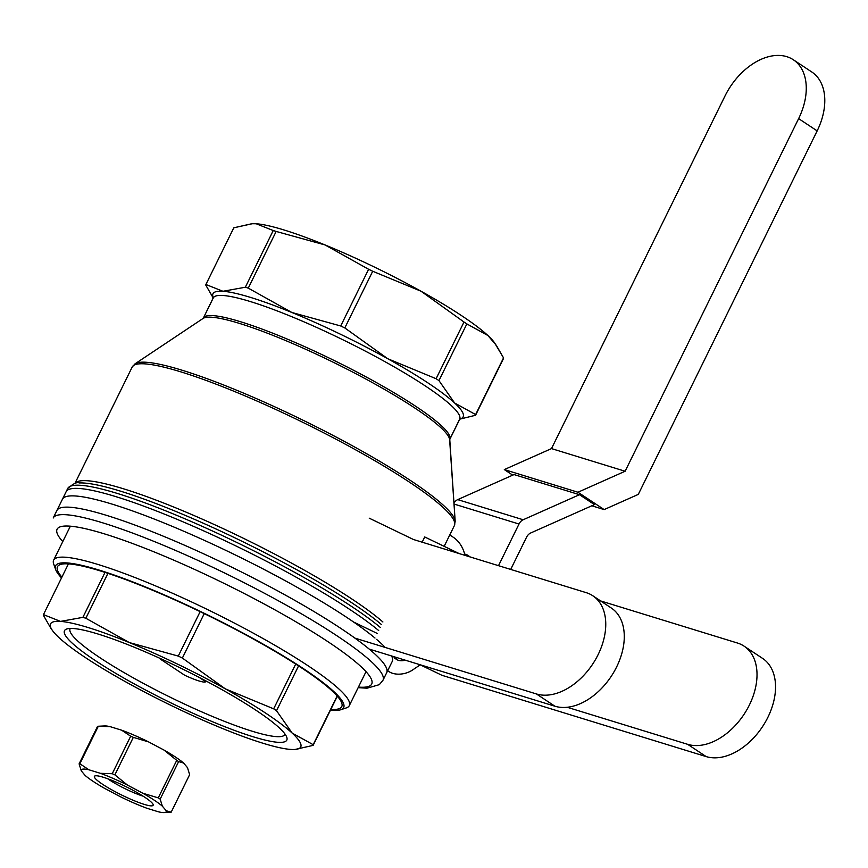 <?xml version="1.0" encoding="UTF-8"?>
<svg xmlns="http://www.w3.org/2000/svg" width="868" height="868" viewBox="0 0 868 868"><rect width="100%" height="100%" fill="white"/><g stroke="black" fill="none" stroke-linecap="round" stroke-linejoin="round"><path stroke-width="1.3" d="M377.254 633.445L353.58 622.02L377.254 633.445M413.483 539.516L369.236 518.185L413.483 539.516L586.225 592.66A57.028 37.639 -56.5 0 1 592.79 595.752A57.028 37.639 -56.5 0 1 595.567 659.43A57.028 37.639 -56.5 0 1 536.391 693.944L554.912 706.216L369.193 649.08M422.163 542.185L424.723 536.966L459.15 553.567M600.602 600.927L737.485 643.036A57.028 37.639 -56.5 0 1 744.05 646.128A57.028 37.639 -56.5 0 1 746.827 709.807A57.028 37.639 -56.5 0 1 687.651 744.321L706.172 756.592L441.921 675.293L419.928 664.682M567.205 707.268L687.651 744.321M744.05 646.128L762.581 658.389A57.028 37.639 123.5 0 1 765.348 722.067A57.028 37.639 123.5 0 1 706.172 756.592M464.977 555.357A57.028 37.639 -56.5 0 0 453.139 537.162A57.028 37.639 -56.5 0 1 464.977 555.357A57.028 37.639 -56.5 0 0 453.139 537.162L449.776 534.938M459.649 419.19L475.566 415.262A149.969 21.494 -153.8 0 0 475.631 414.568L454.626 403.002L438.958 380.607A149.969 21.494 -153.8 0 0 436.105 378.719L387.79 358.744L344.813 327.941A149.969 21.494 -153.8 0 0 340.723 325.977L291.832 312.469L248.27 288.133L276.165 231.441L325.055 244.95L368.618 269.275L340.723 325.977L291.832 312.469L248.27 288.133A149.969 21.494 -153.8 0 0 245.34 287.232L222.957 291.279L205.9 284.498L233.796 227.807L251.883 223.716L256.179 223.76L273.236 230.541L245.34 287.232L222.957 291.279L205.9 284.498A149.969 21.494 -153.8 0 0 205.835 285.192L213.235 298.017M475.566 415.262A149.969 21.494 -153.8 0 0 475.631 414.568L503.527 357.876A149.969 21.494 -153.8 0 1 503.462 358.571L475.566 415.262A149.969 21.494 -153.8 0 0 475.631 414.568L454.626 403.002L438.958 380.607A149.969 21.494 -153.8 0 0 436.105 378.719L387.79 358.744L344.813 327.941L372.708 271.25L421.023 291.225L464 322.028L436.105 378.719L387.79 358.744L344.813 327.941L372.708 271.25A149.969 21.494 -153.8 0 0 368.618 269.275L340.723 325.977L291.832 312.469L248.27 288.133L276.165 231.441A149.969 21.494 -153.8 0 0 273.236 230.541L245.34 287.232L222.957 291.279L205.9 284.498L233.796 227.807L251.883 223.716L256.179 223.76A139.412 19.986 -153.8 0 0 252.425 223.694L256.179 223.76L273.236 230.541A149.969 21.494 -153.8 0 1 276.165 231.441L325.055 244.95A139.412 19.986 -153.8 0 0 256.179 223.76A139.412 19.986 -153.8 0 0 252.425 223.694L233.796 227.807L205.9 284.498A149.969 21.494 -153.8 0 0 205.835 285.192A149.969 21.494 -153.8 0 1 205.9 284.498M475.631 414.568L503.527 357.876A149.969 21.494 -153.8 0 1 503.462 358.571A149.969 21.494 -153.8 0 0 503.527 357.876L494.597 342.86L487.859 335.482A139.412 19.986 -153.8 0 0 421.023 291.225A139.412 19.986 -153.8 0 1 487.859 335.482L494.597 342.86A139.412 19.986 -153.8 0 0 487.859 335.482A139.412 19.986 -153.8 0 1 494.597 342.86A139.412 19.986 -153.8 0 0 487.859 335.482L466.854 323.905L438.958 380.607L466.854 323.905L487.859 335.482L496.29 345.29L503.527 357.876L475.631 414.568L454.626 403.002L438.958 380.607L466.854 323.905A149.969 21.494 -153.8 0 0 464 322.028L436.105 378.719L464 322.028L421.023 291.225A139.412 19.986 -153.8 0 0 325.055 244.95L368.618 269.275A149.969 21.494 -153.8 0 1 372.708 271.25L421.023 291.225A139.412 19.986 -153.8 0 0 325.055 244.95A139.412 19.986 -153.8 0 0 256.179 223.76L273.236 230.541L245.34 287.232A149.969 21.494 -153.8 0 1 248.27 288.133L276.165 231.441L325.055 244.95L368.618 269.275L340.723 325.977A149.969 21.494 -153.8 0 1 344.813 327.941L372.708 271.25L421.023 291.225L464 322.028A149.969 21.494 -153.8 0 1 466.854 323.905L487.859 335.482A139.412 19.986 -153.8 0 0 421.023 291.225A139.412 19.986 -153.8 0 0 325.055 244.95A139.412 19.986 -153.8 0 0 256.179 223.76A139.412 19.986 -153.8 0 0 252.425 223.694L251.883 223.716M391.631 655.98A183.766 26.344 -153.8 0 1 392.206 661.514L382.972 680.262L379.327 684.657L367.066 688.194L358.148 687.662L367.066 688.194L379.327 684.657L382.972 680.262A183.766 26.344 26.2 0 0 220.57 571.046A183.766 26.344 26.2 0 0 53.198 518.001A183.766 26.344 26.2 0 1 220.57 571.046A183.766 26.344 26.2 0 1 382.972 680.262L386.661 672.765A183.766 26.344 -153.8 0 0 340.408 628.128A183.766 26.344 -153.8 0 0 106.666 515.408A183.766 26.344 -153.8 0 0 56.897 510.493A183.766 26.344 26.2 0 1 224.269 563.538A183.766 26.344 26.2 0 1 386.661 672.765A183.766 26.344 -153.8 0 0 340.408 628.128A183.766 26.344 -153.8 0 0 106.666 515.408A183.766 26.344 -153.8 0 0 56.897 510.493A183.766 26.344 26.2 0 1 224.269 563.538A183.766 26.344 26.2 0 1 386.661 672.765A183.766 26.344 -153.8 0 0 340.408 628.128A183.766 26.344 -153.8 0 0 106.666 515.408A183.766 26.344 -153.8 0 0 56.897 510.493L67.682 488.565A183.766 26.344 26.2 0 1 117.462 493.48A183.766 26.344 26.2 0 1 380.249 627.369A183.766 26.344 26.2 0 0 117.462 493.48A183.766 26.344 26.2 0 1 380.249 627.369M125.903 681.966A139.412 19.986 26.2 0 1 59.067 637.709A139.412 19.986 26.2 0 1 52.33 630.331A139.412 19.986 26.2 0 1 60.51 621.401A139.412 19.986 26.2 0 1 129.397 642.591A139.412 19.986 26.2 0 1 225.354 688.866A139.412 19.986 26.2 0 1 292.19 733.113A139.412 19.986 26.2 0 1 294.502 749.496A139.412 19.986 26.2 0 1 290.747 749.431A139.412 19.986 26.2 0 1 221.872 728.241A139.412 19.986 26.2 0 1 125.903 681.966A139.412 19.986 26.2 0 1 59.067 637.709A139.412 19.986 26.2 0 1 52.33 630.331A139.412 19.986 26.2 0 1 60.51 621.401L43.465 614.609L68.431 563.875L43.465 614.609A149.969 21.494 26.2 0 0 43.4 615.314L50.637 627.9L43.4 615.314A149.969 21.494 26.2 0 1 43.465 614.609L60.51 621.401A139.412 19.986 26.2 0 1 129.397 642.591L85.834 618.255L107.936 573.347L85.834 618.255A149.969 21.494 26.2 0 0 82.894 617.354L60.51 621.401L82.894 617.354A149.969 21.494 26.2 0 1 85.834 618.255L129.397 642.591A139.412 19.986 26.2 0 1 225.354 688.866L182.367 658.063L204.24 613.622L182.367 658.063A149.969 21.494 26.2 0 0 178.276 656.089L129.397 642.591L178.276 656.089A149.969 21.494 26.2 0 1 182.367 658.063L225.354 688.866A139.412 19.986 26.2 0 1 292.19 733.113L276.523 710.718L298.559 665.919L276.523 710.718A149.969 21.494 26.2 0 0 273.67 708.83L225.354 688.866L273.67 708.83A149.969 21.494 26.2 0 1 276.523 710.718L292.19 733.113A139.412 19.986 26.2 0 1 294.502 749.496A139.412 19.986 26.2 0 1 290.747 749.431A139.412 19.986 26.2 0 1 221.872 728.241A139.412 19.986 26.2 0 1 125.903 681.966M173.958 704.349A123.896 17.761 26.2 0 1 66.771 628.985A123.896 17.761 26.2 0 1 183.474 669.478A123.896 17.761 26.2 0 1 286.765 737.225A123.896 17.761 26.2 0 1 173.958 704.349A123.896 17.761 26.2 0 1 66.771 628.985A123.896 17.761 26.2 0 1 183.474 669.478A123.896 17.761 26.2 0 1 286.765 737.225A123.896 17.761 26.2 0 1 173.958 704.349M105.017 572.392L82.894 617.354L105.017 572.392M200.15 611.647L178.276 656.089L200.15 611.647M337.337 696.19L313.131 745.384L295.044 749.464L313.131 745.384A149.969 21.494 26.2 0 0 313.196 744.69L292.19 733.113L313.196 744.69A149.969 21.494 26.2 0 1 313.131 745.384L337.337 696.19M337.153 695.984L313.196 744.69L337.153 695.984M295.695 664.074L273.67 708.83L295.695 664.074M175.857 699.955A119.675 17.154 26.2 0 1 70.102 628.823A119.675 17.154 26.2 0 1 70.33 628.454A119.675 17.154 26.2 0 0 70.102 628.823A119.675 17.154 26.2 0 0 175.857 699.955A119.675 17.154 26.2 0 0 284.856 734.502A119.675 17.154 26.2 0 1 175.857 699.955M466.984 554.804L470.272 556.985L466.984 554.804A51.755 34.156 -56.5 0 1 467.895 556.258A51.755 34.156 -56.5 0 0 466.984 554.804L464.63 554.001L466.984 554.804M510.709 569.43L526.529 537.259A8.452 6.228 107.1 0 1 530.695 532.985L594.45 504.612L579.477 494.695L523.165 519.758A8.452 6.228 107.1 0 0 519.01 524.033L498.514 565.676M387.671 670.725L389.124 671.691A16.893 10.763 166.9 0 0 412.55 670.009L420.21 664.823M394.05 657.76L396.665 659.496A8.452 5.382 166.9 0 0 405.204 660.157M579.477 494.695L514.03 474.568L457.718 499.621A8.452 6.228 107.1 0 0 453.942 503.18M512.717 475.143L504.319 469.588L551.495 448.593L725.008 95.979A57.028 37.639 -56.5 0 1 793.309 59.751A57.028 37.639 -56.5 0 1 798.636 118.623L817.157 130.894L638.295 494.391L604.15 509.592L591.802 505.784M604.15 509.592L577.958 492.243L504.319 469.588M577.958 492.243L625.123 471.248L551.495 448.593M625.123 471.248L798.636 118.623M793.309 59.751L811.83 72.011A57.028 37.639 123.5 0 1 817.157 130.894M160.341 659.116L160.157 658.443L160.341 659.116A25.346 3.635 -153.8 0 1 160.96 658.801A25.346 3.635 -153.8 0 0 160.341 659.116L184.689 675.239A25.346 3.635 -153.8 0 0 205.282 681.955A25.346 3.635 -153.8 0 0 205.694 681.705L206.779 681.391L205.694 681.705L199.304 677.474L205.694 681.705A25.346 3.635 -153.8 0 1 205.282 681.955L206.855 681.434L205.282 681.955A25.346 3.635 -153.8 0 1 184.689 675.239L160.341 659.116M354.914 638.121L536.391 693.944M592.79 595.752L611.311 608.023A57.028 37.639 123.5 0 1 614.088 671.702A57.028 37.639 123.5 0 1 554.912 706.216M496.29 345.29L503.527 357.876M248.27 288.133A149.969 21.494 -153.8 0 0 245.34 287.232M276.165 231.441A149.969 21.494 -153.8 0 0 273.236 230.541M438.958 380.607A149.969 21.494 -153.8 0 0 436.105 378.719M344.813 327.941A149.969 21.494 -153.8 0 0 340.723 325.977M466.854 323.905A149.969 21.494 -153.8 0 0 464 322.028M372.708 271.25A149.969 21.494 -153.8 0 0 368.618 269.275M330.437 710.208A160.526 23.013 -153.8 0 0 340.679 709.764A160.526 23.013 -153.8 0 0 209.785 615.998A160.526 23.013 -153.8 0 0 55.639 569.506A160.526 23.013 -153.8 0 0 61.53 577.893M340.679 709.764L346.234 707.941A164.757 23.62 -153.8 0 0 349.305 705.63A164.757 23.62 -153.8 0 0 211.9 611.701A164.757 23.62 -153.8 0 0 53.642 560.153A164.757 23.62 -153.8 0 0 53.697 563.994L55.639 569.506M374.998 638.034A183.766 26.344 -153.8 0 0 112.211 504.156A183.766 26.344 -153.8 0 0 62.431 499.241L66.12 491.744A183.766 26.344 -153.8 0 1 115.9 496.648A183.766 26.344 -153.8 0 1 378.687 630.537M385.218 647.441A183.766 26.344 -153.8 0 0 376.571 639.369M330.827 709.416A158.421 22.709 -153.8 0 0 342.111 704.675A158.421 22.709 -153.8 0 0 209.655 616.269A158.421 22.709 -153.8 0 0 58.796 565.263A158.421 22.709 -153.8 0 0 61.921 577.101M85.183 775.504A47.317 6.781 -153.8 0 0 104.637 788.383L120.044 796.553A47.317 6.781 -153.8 0 0 147.126 808.336L158.616 811.862A47.317 6.781 -153.8 0 0 164.106 812.567A47.317 6.781 -153.8 0 0 166.255 810.766L162.338 806.144A47.317 6.781 -153.8 0 0 142.884 793.265L127.487 785.095A47.317 6.781 -153.8 0 0 100.406 773.323L88.905 769.786A47.317 6.781 -153.8 0 0 81.277 770.882L85.183 775.504M144.902 797.323A32.745 4.698 -153.8 0 0 115.704 781.938A32.745 4.698 -153.8 0 0 94.992 775.916A32.745 4.698 -153.8 0 0 121.694 795.034A32.745 4.698 -153.8 0 0 153.126 804.517A32.745 4.698 -153.8 0 0 144.902 797.323M166.255 810.766L171.191 812.155L189.647 774.647L187.477 767.627L183.571 763.005A47.317 6.781 -153.8 0 0 164.117 750.126L148.71 741.956A47.317 6.781 -153.8 0 0 121.628 730.183L110.138 726.646A47.317 6.781 -153.8 0 0 104.648 725.941L98.301 726.245A52.807 7.573 -153.8 0 0 97.563 726.353L79.107 763.862A52.807 7.573 26.2 0 1 79.845 763.753L88.905 769.786M171.191 812.155A52.807 7.573 26.2 0 1 170.443 812.264L164.106 812.567M81.277 770.882L79.107 763.862M110.138 726.646L98.301 726.245L79.845 763.753M100.406 773.323L112.232 773.713A52.807 7.573 26.2 0 1 114.869 774.864L127.487 785.095M148.71 741.956L133.325 737.355A52.807 7.573 -153.8 0 0 130.688 736.205L112.232 773.713M130.688 736.205L121.628 730.183M183.571 763.005L178.624 761.605L160.168 799.124L162.338 806.144M178.624 761.605A52.807 7.573 -153.8 0 0 176.736 760.357L164.117 750.126M176.736 760.357L158.269 797.866A52.807 7.573 26.2 0 1 160.168 799.124M142.884 793.265L158.269 797.866M133.325 737.355L114.869 774.864M107.751 778.77A26.398 3.787 -153.8 0 0 143.09 796.151M459.747 419.016A139.412 19.986 -153.8 0 0 454.626 403.002A139.412 19.986 -153.8 0 1 459.747 419.016A139.412 19.986 -153.8 0 0 454.626 403.002A139.412 19.986 -153.8 0 0 387.79 358.744A139.412 19.986 -153.8 0 0 291.832 312.469A139.412 19.986 -153.8 0 0 250.743 297.474A139.412 19.986 -153.8 0 0 222.957 291.279A139.412 19.986 -153.8 0 0 213.344 297.778A139.412 19.986 -153.8 0 1 222.957 291.279A139.412 19.986 -153.8 0 0 213.344 297.778M213.398 297.496L203.372 318.068A137.296 19.682 26.2 0 1 240.555 321.735A137.296 19.682 26.2 0 1 378.654 383.83A137.296 19.682 26.2 0 1 449.754 439.306L459.66 419.157A137.296 19.682 26.2 0 0 388.56 363.692A137.296 19.682 26.2 0 0 250.472 301.597A137.296 19.682 26.2 0 1 388.56 363.692A137.296 19.682 26.2 0 1 459.66 419.157A137.296 19.682 26.2 0 0 388.56 363.692A137.296 19.682 26.2 0 0 250.472 301.597A137.296 19.682 26.2 0 0 213.278 297.93A137.296 19.682 26.2 0 1 250.472 301.597A137.296 19.682 26.2 0 0 213.278 297.93L203.372 318.068A137.296 19.682 26.2 0 1 240.555 321.735A137.296 19.682 26.2 0 1 378.654 383.83A137.296 19.682 26.2 0 1 449.754 439.306L449.635 439.74A137.849 19.758 -153.8 0 0 373.251 383.081A137.849 19.758 -153.8 0 0 239.297 323.363A137.849 19.758 -153.8 0 1 373.251 383.081A137.849 19.758 -153.8 0 1 449.635 439.729A137.849 19.758 -153.8 0 0 373.251 383.081A137.849 19.758 -153.8 0 0 239.297 323.363A137.849 19.758 -153.8 0 0 203.101 318.426L135.082 363.8L132.186 367.055A179.546 25.736 26.2 0 1 304.635 423.226A179.546 25.736 26.2 0 1 454.376 525.596L444.166 546.341M381.573 624.656A181.651 26.04 -153.8 0 0 120.381 491.114A181.651 26.04 -153.8 0 1 381.573 624.656A181.651 26.04 -153.8 0 0 120.381 491.114A181.651 26.04 -153.8 0 0 79.27 482.955A181.651 26.04 -153.8 0 1 120.381 491.114A181.651 26.04 -153.8 0 0 79.27 482.955C76.959 481.838 73.096 483.704 67.682 488.565A183.766 26.344 26.2 0 1 117.462 493.48A183.766 26.344 26.2 0 0 67.682 488.565C73.096 483.704 76.959 481.838 79.27 482.955C76.959 481.838 73.096 483.704 67.682 488.565L53.198 518.001L67.682 488.565M382.896 621.965A179.546 25.736 -153.8 0 0 208.776 522.048A179.546 25.736 -153.8 0 0 74.908 483.519A179.546 25.736 -153.8 0 1 208.776 522.048A179.546 25.736 -153.8 0 1 382.896 621.965A179.546 25.736 -153.8 0 0 208.776 522.048A179.546 25.736 -153.8 0 0 74.908 483.519M213.278 297.93L203.372 318.068A137.296 19.682 26.2 0 1 240.555 321.735A137.296 19.682 26.2 0 1 378.654 383.83A137.296 19.682 26.2 0 1 449.754 439.306L455.179 521.31A178.982 25.66 -153.8 0 0 305.525 421.447A178.982 25.66 -153.8 0 0 135.082 363.8L132.186 367.055A179.546 25.736 26.2 0 1 304.635 423.226A179.546 25.736 26.2 0 1 454.376 525.596A179.546 25.736 26.2 0 0 304.635 423.226A179.546 25.736 26.2 0 0 132.186 367.055L74.876 483.53M62.778 541.599A175.314 25.129 26.2 0 1 225.496 584.088A175.314 25.129 26.2 0 1 358.43 687.087A175.314 25.129 26.2 0 0 225.496 584.088A175.314 25.129 26.2 0 0 62.778 541.599M291.832 312.469A139.412 19.986 -153.8 0 0 250.743 297.474A139.412 19.986 -153.8 0 0 222.957 291.279A139.412 19.986 -153.8 0 1 250.743 297.474A139.412 19.986 -153.8 0 1 291.832 312.469A139.412 19.986 -153.8 0 1 387.79 358.744A139.412 19.986 -153.8 0 0 291.832 312.469M203.372 318.068L203.101 318.426A137.849 19.758 -153.8 0 1 239.297 323.363A137.849 19.758 -153.8 0 0 203.101 318.426L135.082 363.8L132.186 367.055M454.626 403.002A139.412 19.986 -153.8 0 0 387.79 358.744A139.412 19.986 -153.8 0 1 454.626 403.002M459.931 418.799L449.635 439.74L455.179 521.31A178.982 25.66 -153.8 0 0 305.525 421.447A178.982 25.66 -153.8 0 0 135.082 363.8A178.982 25.66 -153.8 0 1 305.525 421.447A178.982 25.66 -153.8 0 1 455.179 521.31L454.376 525.596M519.01 524.033L454.007 504.037M396.665 659.496L396.177 657.38M523.165 519.758L457.718 499.621M52.33 630.331L50.637 627.9L52.33 630.331M294.502 749.496L295.044 749.464L294.502 749.496M203.101 318.426L135.082 363.8M449.635 439.729L455.179 521.31M459.66 419.157L449.754 439.306M349.305 705.63L366.014 671.669M53.642 560.153L70.362 526.182"/></g></svg>
